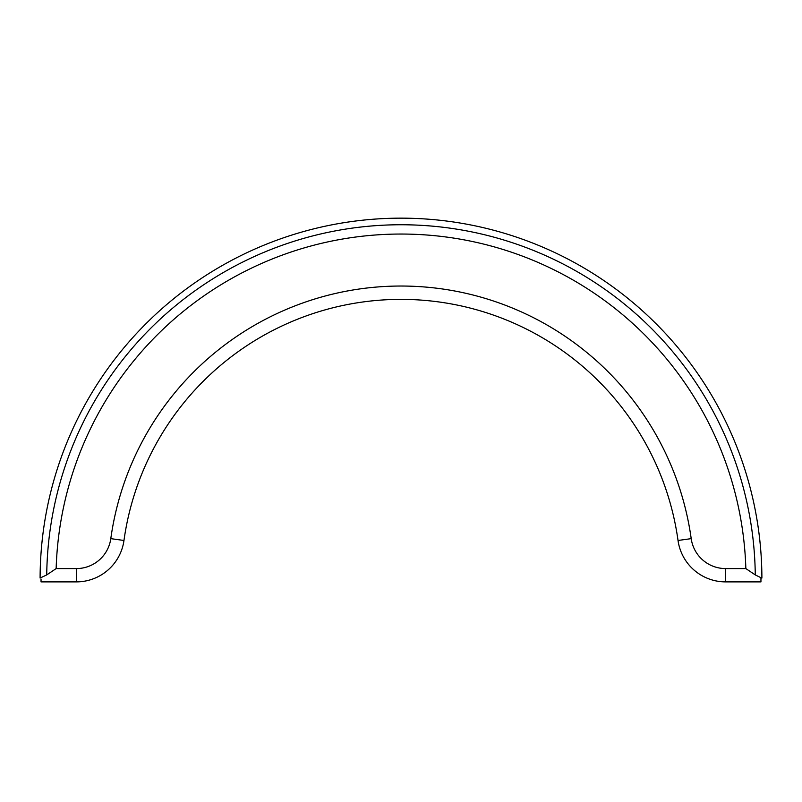 <?xml version="1.0" encoding="UTF-8"?>
<svg xmlns="http://www.w3.org/2000/svg" width="802" height="802" viewBox="0 0 802 802"><rect width="100%" height="100%" fill="white"/><g stroke="black" fill="none" stroke-linecap="round" stroke-linejoin="round"><path stroke-width="1.2" d="M760.958 581.881L760.948 577.701L761.9 578.042A360.9 360.9 0 0 0 401 218.154A360.9 360.9 0 0 0 40.1 578.042L46.727 574.914L56.15 568.578A345.01 345.01 0 0 1 401 234.044A345.01 345.01 0 0 1 745.85 568.578L755.273 574.914L760.938 577.691L760.958 581.881L725.599 581.881A48.03 48.03 0 0 1 678.031 540.478A279.708 279.708 0 0 0 123.969 540.478A48.03 48.03 0 0 1 76.401 581.881L41.042 581.881L41.042 579.054M46.727 574.914A354.304 354.304 0 0 1 401 224.75A354.304 354.304 0 0 1 755.273 574.914M745.85 568.578L725.599 568.578A34.727 34.727 0 0 1 691.204 538.643A293.001 293.001 0 0 0 110.796 538.643A34.727 34.727 0 0 1 76.401 568.578L56.15 568.578M76.401 568.578L76.401 581.881M110.796 538.643L123.969 540.478M691.204 538.643L678.031 540.478M725.599 568.578L725.599 581.881"/></g></svg>
